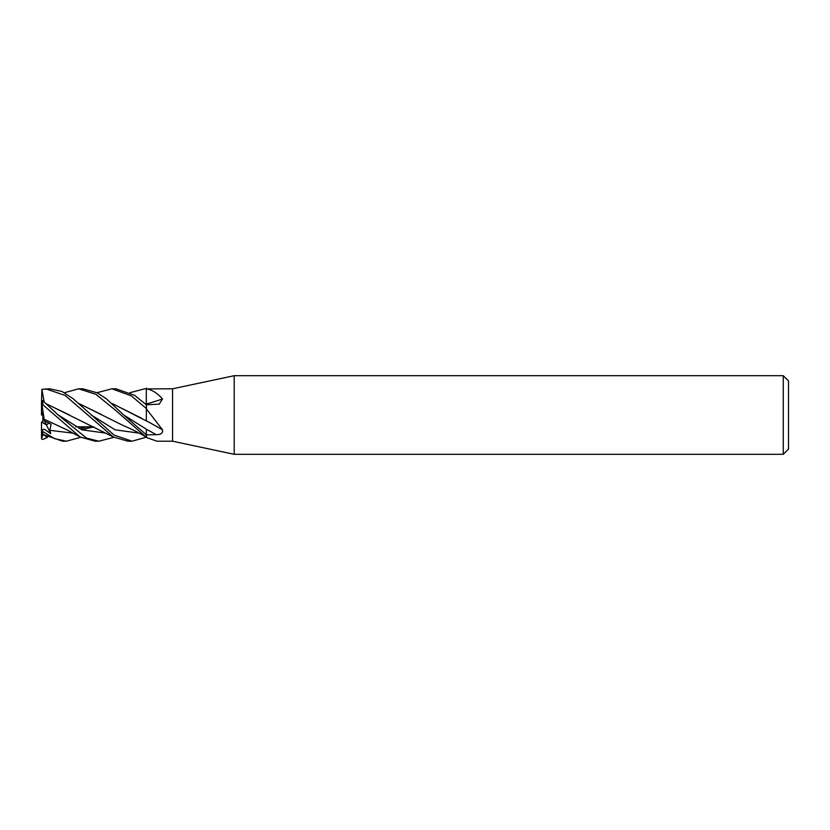 <?xml version="1.0" encoding="UTF-8"?>
<svg xmlns="http://www.w3.org/2000/svg" width="830" height="830" viewBox="0 0 830 830"><rect width="100%" height="100%" fill="white"/><g stroke="black" fill="none" stroke-linecap="round" stroke-linejoin="round"><path stroke-width="1.25" d="M146.35 435.626L146.339 429.162L146.339 435.615L146.339 429.162L123.535 414.876L106.292 398.732L97.307 392.87L82.813 388.793L78.653 388.793L96.031 394.364L115.204 410.02L146.038 436.985L146.339 434.816L123.535 414.876L146.339 429.162M112.341 403.608L146.339 420.903L146.339 408.651M146.236 404.21L146.35 388.108M234.216 454.311L172.557 441.207L172.557 388.793L234.216 375.689L783.261 375.689L788.5 380.929L788.5 449.072L783.261 454.311L234.216 454.311L234.216 375.689M783.261 454.311L783.261 375.689M93.593 426.796L75.623 426.796L93.593 426.796M42.807 415.851L43.658 419.793L42.807 418.445L42.807 415.851M80.728 437.306L66.359 441.207L54.614 438.676L42.807 431.507L41.51 429.701L41.5 421.91L46.366 424.836L48.97 423.186L46.366 424.836L42.807 422.792L42.807 418.445M172.557 441.207L156.912 441.207L146.62 437.555L146.339 434.837L156.227 434.692C160.978 434.692 163.064 433.053 162.493 429.784L146.62 409.263L146.339 404.833L134.761 395.402L115.91 388.793L111.936 388.793L131.337 395.869L146.339 408.536L146.339 404.812L159.225 404.127L162.493 398.981C157.503 393.223 152.212 389.861 146.62 388.907L172.557 388.793M146.339 420.8A443.562 193.981 -163.4 0 1 162.493 429.784M146.339 418.6L146.339 409.117A436.777 191.014 -163.4 0 1 146.62 409.263M146.339 404.044A443.562 303.666 -159.4 0 0 162.493 398.981M146.236 404.096L146.339 388.98A436.777 299.018 -159.4 0 0 146.62 388.907M146.339 388.98L144.773 388.793L129.988 392.694M44.177 401.969L41.894 389.374L49.541 388.793L62.001 391.47L73.009 398.628L114.146 435.117L132.053 441.207L146.339 437.161M41.51 429.701L44.498 429.307L50.734 433.654L44.395 420.862M42.807 421.225L42.392 422.522M41.5 415.021L42.392 414.263L41.5 415.052L41.521 411.358M145.022 388.793L146.339 388.793M66.058 441.207L62.582 441.207L42.807 434.36L42.807 431.507M131.846 441.207L128.256 441.207M45.588 388.793L65.103 395.422L113.305 436.964L127.934 441.207M113.949 437.306L98.915 441.207L95.139 441.207L80.085 436.974L67.541 430.148L44.135 419.223L41.894 403.951L80.085 436.974M98.915 441.207L86.434 438.064L58.017 414.834L42.807 400.734L41.51 400.226L41.894 403.951M146.339 399.157L146.339 404.086L145.146 403.619M96.996 392.704L111.925 388.793M112.392 403.66L141.671 418.279M43.326 434.733L41.894 433.8L41.5 429.598M46.988 437.005L42.818 434.37M47.538 437.306L42.807 439.464L41.51 438.863L42.973 434.474M145.219 403.691L146.339 404.137M50.734 433.654L49.883 430.314L51.035 424.182L44.301 420.81L44.104 419.181M81.143 429.473L93.852 426.931M81.247 429.515L93.925 426.962M49.883 430.314L72.853 433.136L49.883 430.314M85.708 428.975L89.92 426.796L85.708 428.975M45.951 403.588L113.305 436.954M46.075 403.712L69.461 415.01M50.775 408.049L49.852 407.188M57.996 414.824L82.014 429.847L106.022 433.146L82.014 429.847L58.017 414.834M90.989 414.834L115.131 429.826L139.284 433.146M102.038 414.844L79.151 403.671M79.047 403.588L122.57 425.209C131.825 429.183 139.648 433.104 146.038 436.974M64.501 392.704L78.653 388.793M41.51 438.852L41.5 426.226M41.5 403.204L41.894 389.374M44.301 420.81L41.5 411.275L41.5 403.401M146.339 429.203A442.359 193.452 -163.4 0 1 156.227 434.692M42.807 404.179L42.807 400.734M86.766 426.796L79.182 428.591"/></g></svg>
